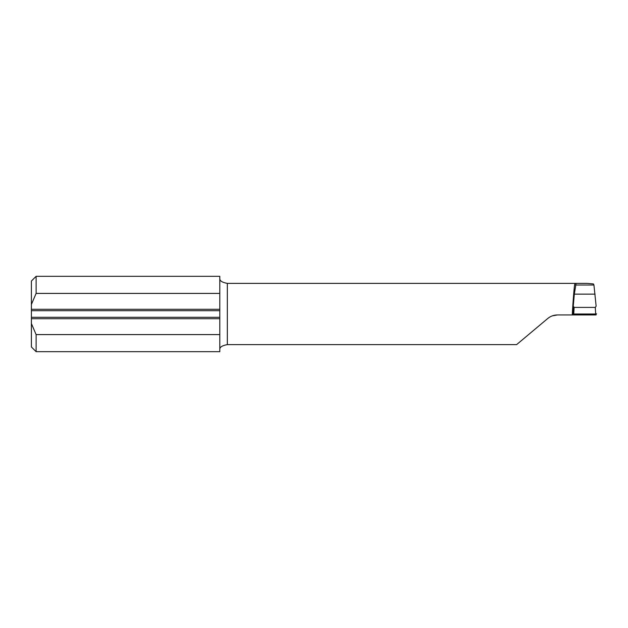 <?xml version="1.0" encoding="UTF-8"?>
<svg xmlns="http://www.w3.org/2000/svg" width="628" height="628" viewBox="0 0 628 628"><rect width="100%" height="100%" fill="white"/><g stroke="black" fill="none" stroke-linecap="round" stroke-linejoin="round"><path stroke-width="0.94" d="M573.678 314.942L572.265 314.942C572.964 301.432 574.235 285.905 574.863 283.385L576.002 283.872L574.322 294.132L573.27 306.158L574.133 307.406L595.281 307.406L596.137 306.158L593.931 285.01L593.444 283.942L586.992 283.385L227.336 283.385L227.336 344.615C222.234 345.541 219.721 347.127 219.8 349.364M596.058 313.984L596.098 314.942L573.309 314.942L573.356 313.984M227.336 344.615L516.624 344.615L547.781 318.467C550.599 316.151 553.833 314.981 557.476 314.942L572.265 314.942M36.11 276.32L219.8 276.32L219.8 309.29L31.4 309.29L31.4 281.03L36.11 276.32L36.11 293.409L31.4 304.454M219.8 293.409L36.11 293.409M219.8 318.71L31.4 318.71L31.4 317.297L219.8 317.297L219.8 334.591L36.11 334.591L36.11 351.68L219.8 351.68L219.8 334.591M31.4 318.71L31.4 323.546L36.11 334.591M219.8 317.297L219.8 310.703L31.4 310.703L31.4 309.29M31.4 317.297L31.4 310.703M219.8 309.29L219.8 310.703M557.476 314.942L552.271 315.868M219.8 278.636C219.714 280.873 222.226 282.451 227.336 283.385M36.11 351.68L31.4 346.97L31.4 323.546M573.27 306.158L572.815 313.827L573.27 306.244M574.133 307.406L573.733 314L595.682 314L595.281 307.406M573.733 314L572.815 313.819M596.6 313.819L595.682 314M575.484 285.01L593.931 285.01M574.322 294.132L595.093 294.132"/></g></svg>
